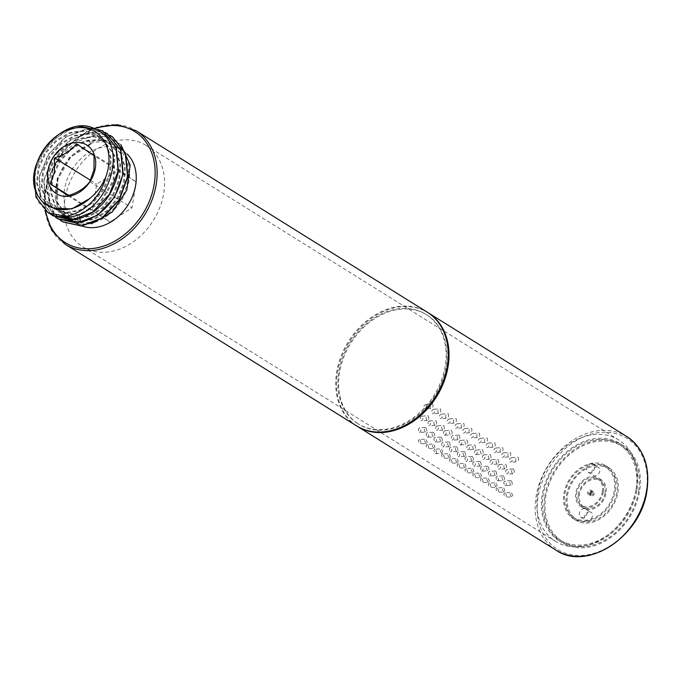 <?xml version="1.0" encoding="UTF-8"?>
<svg xmlns="http://www.w3.org/2000/svg" width="681" height="681" viewBox="0 0 681 681"><rect width="100%" height="100%" fill="white"/><g stroke="black" fill="none" stroke-linecap="round" stroke-linejoin="round"><path stroke-width="0.51" stroke-dasharray="3.4 2.55" d="M537.632 493.376A59.758 46.002 -58.1 0 0 555.407 541.335A59.758 46.002 -58.1 0 0 636.394 487.86A59.758 46.002 121.9 0 0 618.62 439.9A59.758 46.002 121.9 0 0 537.632 493.376M584.068 508.596A4.784 3.677 121.9 0 1 585.856 509.03A4.784 3.677 121.9 0 1 586.979 513.985A4.784 3.677 121.9 0 1 582.595 517.586A4.784 3.677 121.9 0 1 580.799 517.151A4.784 3.677 121.9 0 1 579.684 512.197A4.784 3.677 121.9 0 1 584.068 508.596M591.431 463.65A4.784 3.677 121.9 0 1 593.219 464.084A4.784 3.677 121.9 0 1 594.343 469.039A4.784 3.677 121.9 0 1 589.959 472.64A4.784 3.677 121.9 0 1 588.163 472.205A4.784 3.677 121.9 0 1 587.039 467.26A4.784 3.677 121.9 0 1 591.431 463.65M145.955 145.317A59.758 46.002 121.9 0 0 64.967 198.792A59.758 46.002 -58.1 0 0 82.733 246.743A59.758 46.002 -58.1 0 0 163.721 193.268A59.758 46.002 121.9 0 0 145.955 145.317L618.62 439.9M511.652 496.841C509.754 494.338 509.567 492.865 511.09 492.414C512.895 494.934 513.082 496.406 511.652 496.841L505.37 497.19C506.86 496.755 506.715 495.274 504.962 492.755L511.09 492.414M510.92 485.298C509.311 482.778 509.422 481.288 511.244 480.829C512.767 483.357 512.657 484.855 510.92 485.298L505.396 485.774M510.75 480.684L511.244 480.829M503.88 491.997C501.982 489.494 501.795 488.022 503.319 487.57C505.123 490.09 505.311 491.563 503.88 491.997L497.598 492.346C499.088 491.912 498.952 490.431 497.19 487.919L503.319 487.57M503.148 480.454C501.548 477.934 501.65 476.445 503.472 475.985C504.996 478.522 504.885 480.011 503.148 480.454L503.642 480.599M502.978 475.849L503.472 475.985M496.117 487.153C494.21 484.651 494.023 483.178 495.555 482.727C497.351 485.247 497.539 486.719 496.117 487.153L489.835 487.502C491.316 487.068 491.18 485.596 489.418 483.076L495.555 482.727M495.385 475.61C493.776 473.091 493.878 471.601 495.708 471.141C497.224 473.678 497.113 475.168 495.385 475.61L489.86 476.087M495.206 471.005L495.708 471.141M488.345 482.31C486.447 479.816 486.26 478.334 487.783 477.892C489.588 480.403 489.775 481.876 488.345 482.31L482.063 482.659C483.544 482.225 483.408 480.752 481.646 478.232L487.783 477.892M487.613 470.775C486.004 468.247 486.115 466.757 487.937 466.298C489.452 468.834 489.35 470.324 487.613 470.775L488.098 470.911M487.434 466.162L487.937 466.298M480.573 477.466C478.675 474.972 478.488 473.499 480.011 473.048C481.816 475.559 482.003 477.032 480.573 477.466L474.291 477.815C475.781 477.381 475.636 475.908 473.882 473.389L480.011 473.048M479.841 465.932C478.232 463.403 478.343 461.914 480.165 461.454C481.688 463.991 481.578 465.481 479.841 465.932L480.326 466.068M479.671 461.318L480.165 461.454M472.801 472.623C470.903 470.128 470.716 468.656 472.239 468.205C474.044 470.716 474.231 472.197 472.801 472.623L466.519 472.98C468.009 472.537 467.873 471.065 466.11 468.545L472.239 468.205M472.069 461.088C470.469 458.56 470.571 457.07 472.393 456.619C473.916 459.147 473.806 460.637 472.069 461.088L472.554 461.224M471.899 456.474L472.393 456.619M465.038 467.779C463.131 465.285 462.944 463.812 464.476 463.361C466.272 465.881 466.459 467.353 465.038 467.779L458.747 468.136C460.237 467.702 460.101 466.221 458.339 463.701L464.476 463.361M464.306 456.244C462.697 453.716 462.799 452.227 464.629 451.775C466.144 454.304 466.034 455.793 464.306 456.244L464.791 456.389M464.127 451.631L464.629 451.775M457.266 462.935C455.368 460.441 455.18 458.968 456.704 458.517C458.5 461.037 458.688 462.51 457.266 462.935L450.984 463.293C452.465 462.859 452.329 461.377 450.567 458.858L456.704 458.517M456.534 451.401C454.925 448.881 455.036 447.391 456.857 446.932C458.373 449.46 458.27 450.95 456.534 451.401L457.019 451.546M456.355 446.787L456.857 446.932M449.494 458.1C447.596 455.598 447.408 454.125 448.932 453.674C450.737 456.193 450.924 457.666 449.494 458.1L443.212 458.449C444.693 458.015 444.557 456.534 442.803 454.014L448.932 453.674M448.762 446.557C447.153 444.038 447.264 442.548 449.085 442.088C450.601 444.616 450.499 446.115 448.762 446.557L449.247 446.702M448.583 441.943L449.085 442.088M441.722 453.257C439.824 450.754 439.637 449.281 441.16 448.83C442.965 451.35 443.152 452.822 441.722 453.257L442.173 453.401M435.031 449.179C433.456 449.622 433.593 451.103 435.44 453.606C436.93 453.171 436.793 451.699 435.031 449.179L441.16 448.83M440.99 441.714C439.39 439.194 439.492 437.704 441.314 437.245C442.837 439.781 442.727 441.271 440.99 441.714L435.465 442.19M440.82 437.108L441.314 437.245M433.959 448.413C432.052 445.919 431.865 444.438 433.388 443.986C435.193 446.506 435.38 447.979 433.959 448.413L427.668 448.762C429.158 448.328 429.021 446.855 427.259 444.335L433.388 443.986M433.227 436.87C431.618 434.35 431.72 432.861 433.542 432.401C435.065 434.938 434.955 436.427 433.227 436.87L433.712 437.015M433.048 432.265L433.542 432.401M426.187 443.569C424.289 441.075 424.101 439.594 425.625 439.151C427.421 441.663 427.608 443.135 426.187 443.569L419.905 443.918C421.386 443.484 421.25 442.012 419.487 439.492L425.625 439.151M425.455 432.035C423.846 429.507 423.957 428.017 425.778 427.557C427.293 430.094 427.191 431.584 425.455 432.035L419.93 432.512M425.276 427.421L425.778 427.557M512.418 473.635C511.09 471.09 511.474 469.584 513.568 469.115C514.819 471.661 514.436 473.167 512.418 473.635L512.938 473.78M513.048 468.979L513.568 469.115M516.096 461.854C515.066 459.292 515.738 457.768 518.13 457.283C519.075 459.837 518.394 461.36 516.096 461.854L509.967 462.195C512.223 461.709 512.844 460.186 511.848 457.641L518.13 457.283M504.655 468.792C503.319 466.247 503.702 464.748 505.804 464.28C507.047 466.817 506.664 468.324 504.655 468.792L505.166 468.937M499.275 464.476L505.804 464.28M508.324 457.011C507.294 454.448 507.966 452.925 510.358 452.439C511.303 454.993 510.622 456.517 508.324 457.011L502.195 457.351C504.451 456.866 505.072 455.342 504.076 452.797L510.358 452.439M496.883 463.948C495.547 461.412 495.938 459.905 498.032 459.437C499.275 461.982 498.892 463.48 496.883 463.948L497.402 464.093M497.505 459.292L498.032 459.437M500.561 452.167C499.522 449.605 500.203 448.081 502.595 447.604C503.531 450.15 502.85 451.673 500.561 452.167L494.423 452.507C496.679 452.022 497.309 450.499 496.304 447.953L502.595 447.604M489.111 459.113C487.783 456.568 488.166 455.061 490.26 454.593C491.503 457.138 491.12 458.645 489.111 459.113L489.63 459.249M483.731 454.789L490.26 454.593M492.789 447.323C491.75 444.761 492.431 443.246 494.823 442.761C495.759 445.306 495.087 446.83 492.789 447.323L486.651 447.664C488.907 447.179 489.537 445.663 488.541 443.11L494.823 442.761M481.339 454.27C480.011 451.724 480.394 450.218 482.488 449.749C483.74 452.295 483.357 453.801 481.339 454.27L481.859 454.406M481.969 449.613L482.488 449.749M485.017 442.48C483.987 439.926 484.659 438.402 487.051 437.917C487.996 440.462 487.315 441.986 485.017 442.48L478.888 442.829C481.135 442.335 481.765 440.82 480.769 438.266L487.051 437.917M473.576 449.426C472.239 446.881 472.623 445.374 474.725 444.906C475.968 447.451 475.585 448.958 473.576 449.426L468.179 449.894M468.196 445.102L474.725 444.906M477.245 437.636C476.215 435.082 476.887 433.559 479.279 433.073C480.224 435.627 479.543 437.142 477.245 437.636L471.116 437.985C473.372 437.491 473.993 435.976 472.997 433.422L479.279 433.073M465.804 444.582C464.468 442.037 464.851 440.53 466.953 440.062C468.196 442.607 467.813 444.114 465.804 444.582L466.323 444.719M466.425 439.926L466.953 440.062M469.473 432.801C468.443 430.239 469.124 428.715 471.507 428.23C472.452 430.784 471.771 432.307 469.473 432.801L463.344 433.142C465.6 432.648 466.23 431.133 465.225 428.579L471.507 428.23M458.032 439.739C456.704 437.193 457.087 435.687 459.181 435.219C460.424 437.764 460.041 439.271 458.032 439.739L452.644 440.207M458.653 435.082L459.181 435.219M461.709 427.957C460.671 425.395 461.352 423.871 463.744 423.386C464.68 425.94 464.008 427.464 461.709 427.957L455.572 428.298C457.828 427.813 458.458 426.289 457.462 423.735L463.744 423.386M450.26 434.895C448.932 432.35 449.315 430.843 451.409 430.375C452.661 432.92 452.278 434.427 450.26 434.895L450.779 435.04M450.89 430.239L451.409 430.375M453.938 423.114C452.899 420.552 453.58 419.028 455.972 418.543C456.917 421.096 456.236 422.62 453.938 423.114L447.809 423.454C450.056 422.969 450.686 421.445 449.69 418.9L455.972 418.543M442.497 430.051C441.16 427.506 441.543 426.008 443.646 425.54C444.889 428.077 444.506 429.583 442.497 430.051L443.008 430.196M443.118 425.395L443.646 425.54M446.166 418.27C445.136 415.708 445.808 414.184 448.2 413.699C449.145 416.253 448.464 417.776 446.166 418.27L440.037 418.611C442.292 418.125 442.914 416.602 441.918 414.057L448.2 413.699M434.725 425.208C433.388 422.671 433.771 421.164 435.874 420.696C437.117 423.241 436.734 424.74 434.725 425.208L435.236 425.353M429.345 420.892L435.874 420.696M438.394 413.427C437.364 410.864 438.045 409.341 440.428 408.864C441.373 411.409 440.692 412.933 438.394 413.427L432.265 413.767C434.521 413.282 435.15 411.758 434.146 409.213L440.428 408.864M426.953 420.373C425.625 417.828 426.008 416.321 428.102 415.853C429.345 418.398 428.962 419.905 426.953 420.373L427.472 420.509M427.574 415.716L428.102 415.853M430.63 408.583C429.592 406.021 430.273 404.505 432.665 404.02C433.601 406.566 432.929 408.089 430.63 408.583L424.493 408.923C426.749 408.438 427.379 406.923 426.383 404.369L432.665 404.02M136.217 181.955L131.969 207.901L110.092 221.98L92.463 210.114L96.719 184.159L118.596 170.08L136.217 181.955L94.072 155.685M89.824 181.631L131.969 207.901M76.442 143.81L118.596 170.08M90.522 180.303L96.719 184.159M68.875 195.404L92.463 210.114M67.947 195.711L110.092 221.98M54.157 208.207L48.938 205.713L40.332 196.426L36.527 183.078L38.145 167.73L44.98 152.731L56.046 140.38L69.709 132.574L83.95 130.514L96.651 134.557L105.955 144.134L110.45 157.83L109.505 173.57L103.299 188.995L92.82 201.78L79.72 210.012L66.031 212.463L53.876 208.795L45.142 199.55L41.243 186.177L42.818 170.752L49.67 155.668L60.805 143.257L74.552 135.442L88.862 133.459L101.588 137.639L114.085 155.259L113.225 180.133L99.52 202.827L78.409 214.762L58.464 211.646L49.79 202.385L45.933 189.037L47.517 173.664L54.352 158.622L65.436 146.236L79.132 138.413L93.408 136.379L106.117 140.456L115.395 150.075L119.856 163.78L118.877 179.52L112.646 194.936L102.15 207.696L89.041 215.903L75.353 218.32L63.222 214.617L54.523 205.373L50.632 192.033L52.199 176.643L59.026 161.593L70.109 149.19L83.814 141.35L98.09 139.307L110.816 143.385L120.094 153.004L124.555 166.726L123.567 182.474L117.319 197.899L106.815 210.659L93.697 218.848L80 221.248L67.87 217.511L56.489 201.576L57.178 178.601L69.854 156.732L90.233 143.717L91.058 144.04C76 149.335 65.291 159.95 58.915 175.877C56.242 181.742 55.059 189.08 55.365 197.89L59.17 210.506L67.155 219.742L78.332 224.398L91.331 223.845M48.581 213.068L38.545 202.402L34.05 187.02L35.821 169.297L43.627 151.965L56.336 137.681L72.058 128.649L88.436 126.274L103.018 130.956M49.713 206.198L41.107 196.911L37.302 183.564L38.919 168.216L45.755 153.216L56.821 140.865L70.483 133.059L84.725 130.999L97.426 135.042L106.73 144.619L111.224 158.315L110.279 174.055L104.074 189.48L93.603 202.266L80.494 210.497L66.806 212.949L54.65 209.28L45.916 200.035L42.018 186.662L43.593 171.237L50.445 156.153L61.579 143.742L75.336 135.928L89.645 133.944L102.363 138.124L114.859 155.745L113.999 180.618L100.294 203.313L79.183 215.247L59.238 212.131L50.564 202.87L46.708 189.522L48.291 174.149L55.127 159.107L66.21 146.721L79.915 138.898L94.182 136.864L106.9 140.941L116.17 150.552L120.631 164.266L119.652 180.005L113.421 195.421L102.925 208.182L89.815 216.388L76.136 218.805L63.997 215.102L55.297 205.858L51.415 192.51L52.982 177.128L59.8 162.078L70.884 149.675L84.589 141.835L98.873 139.792L111.59 143.87L120.877 153.489L125.338 167.211L124.342 182.959L118.094 198.384L107.589 211.144L94.472 219.333L80.775 221.734L68.645 217.997L57.264 202.061L57.953 179.086L70.628 157.217L91.007 144.202M80.188 126.377L64.618 131.68L50.607 142.55L40.051 157.473L34.356 174.353M50.845 214.336L40.136 198.563L39.14 176.796L48.13 154.553L64.976 137.256L85.644 129.203L105.163 132.42M53.127 215.903L40.851 200.01L39.438 176.983L48.887 154.051L66.593 136.583L88.036 129.194L107.717 133.876M55.544 217.265L44.835 201.491L43.839 179.724L52.829 157.481L69.675 140.184L90.343 132.131L109.862 135.349M57.825 218.831L45.55 202.938L44.137 179.912L53.578 156.979L71.292 139.511L92.735 132.123L112.118 136.626M62.669 221.844L53.671 212.898L48.734 200.188L52.905 169.671A49.245 37.906 121.9 0 1 62.992 153.208L52.088 170.701L47.73 189.922L50.632 207.458L60.243 220.193M55.365 197.89A44.461 34.22 121.9 0 0 96.736 221.606A44.461 34.22 121.9 0 0 129.552 169.084A44.461 34.22 121.9 0 0 90.156 142.227L89.092 140.014L90.233 143.717M89.092 140.014C73.693 143.955 61.63 153.838 52.905 169.671M120.946 144.687L108.568 136.941L93.254 135.808L77.268 141.503L62.992 153.208M90.156 142.227L90.207 143.529L91.058 144.04M90.224 143.521A43.022 33.122 121.9 0 1 115.089 145.794A43.022 33.122 121.9 0 1 127.883 180.32A43.022 33.122 -58.1 0 1 69.573 218.822L77.345 223.666A43.022 33.122 -58.1 0 0 82.137 226.007M77.345 223.666A43.022 33.122 -58.1 0 1 64.542 189.139A43.022 33.122 121.9 0 1 122.852 150.637A43.022 33.122 121.9 0 1 127.109 153.957M69.573 218.822A43.022 33.122 -58.1 0 1 56.778 184.296A43.022 33.122 121.9 0 1 58.915 175.877M356.589 425.872A66.934 51.518 121.9 0 1 336.678 372.166A66.934 51.518 121.9 0 1 427.387 312.273M356.98 426.11A66.934 51.518 121.9 0 1 337.461 372.652A66.934 51.518 121.9 0 1 427.779 312.511M506.485 473.967C508.486 473.499 508.852 472.001 507.592 469.456C505.515 469.924 505.14 471.422 506.485 473.967L507.005 474.112M507.592 469.456L507.064 469.311M511.848 457.641C509.516 458.117 508.886 459.641 509.967 462.195M498.713 469.124C500.714 468.656 501.088 467.157 499.82 464.612C497.743 465.08 497.377 466.587 498.713 469.124L499.233 469.269M499.82 464.612L499.292 464.468M504.076 452.797C501.744 453.274 501.114 454.797 502.195 457.351M490.95 464.28C492.95 463.821 493.316 462.314 492.048 459.769C489.971 460.237 489.605 461.744 490.95 464.28L491.461 464.425M492.048 459.769L497.479 459.3M496.304 447.953C493.972 448.43 493.342 449.954 494.423 452.507M483.178 459.445C485.178 458.977 485.544 457.47 484.285 454.925C482.199 455.393 481.833 456.9 483.178 459.445L483.689 459.581M484.285 454.925L483.757 454.789M488.541 443.11C486.2 443.595 485.579 445.11 486.651 447.664M475.406 454.602C477.407 454.133 477.773 452.627 476.513 450.081C474.436 450.55 474.061 452.056 475.406 454.602L481.893 454.406M476.513 450.081L481.944 449.613M480.769 438.266C478.437 438.751 477.807 440.267 478.888 442.829M467.634 449.758C469.635 449.29 470.009 447.783 468.741 445.238C466.664 445.706 466.298 447.213 467.634 449.758L468.153 449.894M468.741 445.238L468.213 445.102M472.997 433.422C470.665 433.908 470.035 435.423 471.116 437.985M459.862 444.914C461.871 444.446 462.237 442.939 460.969 440.394C458.892 440.862 458.526 442.369 459.862 444.914L466.357 444.719M460.969 440.394L466.4 439.926M465.225 428.579C462.893 429.064 462.263 430.579 463.344 433.142M452.099 440.071C454.099 439.603 454.465 438.096 453.197 435.559C451.12 436.027 450.754 437.525 452.099 440.071L452.61 440.207M453.197 435.559L452.678 435.414M457.462 423.735C455.121 424.22 454.499 425.744 455.572 428.298M444.327 435.227C446.327 434.759 446.693 433.261 445.434 430.715C443.357 431.184 442.982 432.682 444.327 435.227L450.813 435.031M445.434 430.715L450.865 430.239M449.69 418.9C447.349 419.377 446.727 420.901 447.809 423.454M436.555 430.383C438.555 429.915 438.93 428.417 437.662 425.872C435.585 426.34 435.219 427.847 436.555 430.383L437.074 430.528M437.662 425.872L443.093 425.404M441.918 414.057C439.585 414.533 438.956 416.057 440.037 418.611M428.783 425.54C430.792 425.08 431.158 423.573 429.89 421.028C427.813 421.496 427.447 423.003 428.783 425.54L429.302 425.685M429.89 421.028L429.37 420.892M434.146 409.213C431.814 409.69 431.184 411.213 432.265 413.767M421.02 420.705C423.02 420.237 423.386 418.73 422.118 416.185C420.041 416.653 419.675 418.16 421.02 420.705L421.53 420.841M422.118 416.185L427.549 415.716M426.383 404.369C424.042 404.854 423.412 406.37 424.493 408.923M357.917 423.735A64.406 49.577 -58.1 0 1 342.832 357.082A64.406 49.577 -58.1 0 1 401.901 308.519A64.406 49.577 121.9 0 1 426.051 314.409A64.406 49.577 121.9 0 1 441.143 381.062A64.406 49.577 121.9 0 1 382.075 429.626A64.406 49.577 -58.1 0 1 357.917 423.735L358.7 424.212A64.406 49.577 -58.1 0 0 382.85 430.111A64.406 49.577 121.9 0 0 441.918 381.547A64.406 49.577 121.9 0 0 426.834 314.894A64.406 49.577 121.9 0 0 402.684 309.004A64.406 49.577 -58.1 0 0 343.607 357.568A64.406 49.577 -58.1 0 0 358.7 424.212M504.962 492.755C503.387 493.206 503.523 494.687 505.37 497.19M504.944 485.63C506.698 485.187 506.817 483.689 505.311 481.161C503.472 481.62 503.353 483.11 504.944 485.63L505.43 485.774M505.311 481.161L504.808 481.016M497.19 487.919C495.615 488.362 495.759 489.843 497.598 492.346M497.173 480.795C498.926 480.343 499.045 478.854 497.539 476.317C495.708 476.777 495.581 478.266 497.173 480.795L503.608 480.599M497.539 476.317L497.036 476.181M489.418 483.076C487.851 483.527 487.988 485 489.835 487.502M489.401 475.951C491.154 475.5 491.282 474.01 489.767 471.473C487.937 471.933 487.817 473.423 489.401 475.951L489.886 476.087M489.767 471.473L489.273 471.337M481.646 478.232C480.079 478.683 480.216 480.156 482.063 482.659M481.629 471.107C483.382 470.656 483.51 469.166 481.995 466.63C480.165 467.089 480.045 468.579 481.629 471.107L488.064 470.911M481.995 466.63L481.501 466.494M473.882 473.389C472.308 473.84 472.444 475.312 474.291 477.815M473.857 466.264C475.619 465.813 475.738 464.323 474.231 461.786C472.393 462.246 472.273 463.735 473.857 466.264L474.351 466.408M474.231 461.786L473.729 461.65M466.11 468.545C464.536 468.996 464.68 470.469 466.519 472.98M466.093 461.42C467.847 460.969 467.966 459.479 466.459 456.951C464.629 457.402 464.502 458.892 466.093 461.42L466.579 461.565M466.459 456.951L465.957 456.806M458.339 463.701C456.772 464.153 456.908 465.634 458.747 468.136M458.322 456.576C460.075 456.125 460.194 454.636 458.688 452.107C456.857 452.559 456.73 454.057 458.322 456.576L458.807 456.721M458.688 452.107L458.185 451.963M450.567 458.858C449 459.309 449.137 460.79 450.984 463.293M450.55 451.733C452.303 451.29 452.431 449.792 450.916 447.264C449.085 447.723 448.966 449.213 450.55 451.733L451.043 451.878M450.916 447.264L450.422 447.119M442.803 454.014C441.228 454.465 441.365 455.947 443.212 458.449M442.778 446.898C444.54 446.447 444.659 444.957 443.152 442.42C441.314 442.88 441.194 444.37 442.778 446.898L443.271 447.034M443.152 442.42L442.65 442.275M435.44 453.606L442.173 453.393M435.014 442.054C436.768 441.603 436.887 440.113 435.38 437.577C433.55 438.036 433.422 439.526 435.014 442.054L435.5 442.19M435.38 437.577L434.878 437.44M427.259 444.335C425.693 444.787 425.829 446.259 427.668 448.762M427.242 437.211C428.996 436.759 429.115 435.27 427.608 432.733C425.778 433.193 425.651 434.682 427.242 437.211L433.678 437.015M427.608 432.733L427.106 432.597M419.487 439.492C417.921 439.943 418.057 441.416 419.905 443.918M419.47 432.367C421.224 431.916 421.352 430.426 419.836 427.889C418.006 428.349 417.887 429.839 419.47 432.367L419.964 432.503M419.836 427.889L419.343 427.753M544.783 496.5A57.366 44.163 121.9 0 1 622.536 445.161A57.366 44.163 121.9 0 1 639.595 491.197A57.366 44.163 121.9 0 1 561.851 542.536A57.366 44.163 121.9 0 1 544.783 496.5M638.608 491.248A56.174 43.235 121.9 0 1 562.48 541.523A56.174 43.235 121.9 0 1 545.77 496.44A56.174 43.235 121.9 0 1 621.906 446.174A56.174 43.235 121.9 0 1 638.608 491.248M566.515 495.283A31.071 23.92 121.9 0 1 608.627 467.472A31.071 23.92 121.9 0 1 617.871 492.414A31.071 23.92 121.9 0 1 575.751 520.216A31.071 23.92 121.9 0 1 566.515 495.283M616.884 492.465A29.879 23.001 121.9 0 1 576.39 519.203A29.879 23.001 121.9 0 1 567.503 495.223A29.879 23.001 121.9 0 1 607.997 468.485A29.879 23.001 121.9 0 1 616.884 492.465M578.365 494.619A16.736 12.879 121.9 0 1 601.042 479.645A16.736 12.879 121.9 0 1 606.022 493.07A16.736 12.879 121.9 0 1 583.345 508.043A16.736 12.879 121.9 0 1 578.365 494.619M589.244 511.823A4.784 3.677 121.9 0 1 591.04 512.265A4.784 3.677 121.9 0 1 592.164 517.211A4.784 3.677 121.9 0 1 587.771 520.812A4.784 3.677 121.9 0 1 585.983 520.378A4.784 3.677 121.9 0 1 584.86 515.432A4.784 3.677 121.9 0 1 589.244 511.823M596.607 466.877A4.784 3.677 121.9 0 1 598.403 467.319A4.784 3.677 121.9 0 1 599.518 472.265A4.784 3.677 121.9 0 1 595.134 475.866A4.784 3.677 121.9 0 1 593.347 475.432A4.784 3.677 121.9 0 1 592.223 470.486A4.784 3.677 121.9 0 1 596.607 466.877M605.026 493.129A15.535 11.96 121.9 0 1 583.975 507.03A15.535 11.96 121.9 0 1 579.352 494.568A15.535 11.96 121.9 0 1 600.412 480.658A15.535 11.96 121.9 0 1 605.026 493.129M590.214 493.955A2.392 1.839 121.9 0 1 593.457 491.818A2.392 1.839 121.9 0 1 594.164 493.734A2.392 1.839 121.9 0 1 590.929 495.879A2.392 1.839 121.9 0 1 590.214 493.955M593.177 493.793A1.192 0.919 121.9 0 1 591.202 493.904A1.192 0.919 121.9 0 1 593.177 493.793M636.02 489.639A56.174 43.235 121.9 0 1 559.893 539.905A56.174 43.235 121.9 0 1 543.183 494.832A56.174 43.235 121.9 0 1 619.31 444.557A56.174 43.235 121.9 0 1 636.02 489.639M637.007 489.579A57.366 44.163 -58.1 0 0 619.948 443.544A57.366 44.163 -58.1 0 0 542.195 494.883A57.366 44.163 -58.1 0 0 559.254 540.918A57.366 44.163 -58.1 0 0 637.007 489.579M615.275 490.797A31.071 23.92 -58.1 0 0 606.039 465.864A31.071 23.92 -58.1 0 0 563.928 493.665A31.071 23.92 -58.1 0 0 573.164 518.607A31.071 23.92 -58.1 0 0 615.275 490.797M614.288 490.848A29.879 23.001 121.9 0 1 573.794 517.594A29.879 23.001 121.9 0 1 564.915 493.614A29.879 23.001 121.9 0 1 605.409 466.877A29.879 23.001 121.9 0 1 614.288 490.848M603.426 491.461A16.736 12.879 -58.1 0 0 598.454 478.036A16.736 12.879 -58.1 0 0 575.777 493.01A16.736 12.879 -58.1 0 0 580.748 506.434A16.736 12.879 -58.1 0 0 603.426 491.461M602.438 491.512A15.535 11.96 121.9 0 1 581.387 505.421A15.535 11.96 121.9 0 1 576.764 492.95A15.535 11.96 121.9 0 1 597.816 479.049A15.535 11.96 121.9 0 1 602.438 491.512M591.576 492.125A2.392 1.839 -58.1 0 0 590.87 490.201A2.392 1.839 -58.1 0 0 587.626 492.346A2.392 1.839 -58.1 0 0 588.333 494.261A2.392 1.839 -58.1 0 0 591.576 492.125M590.589 492.176A1.192 0.919 121.9 0 1 588.614 492.286A1.192 0.919 121.9 0 1 590.589 492.176M76.255 219.597L78.409 214.762L79.183 215.247L79.898 218.669M45.806 211.144A65.495 50.411 121.9 0 1 45.976 190.178A65.495 50.411 121.9 0 1 97.136 128.028M65.478 244.436A66.934 51.518 121.9 0 1 45.567 190.731A66.934 51.518 121.9 0 1 136.277 130.837M556.011 550.163A66.934 51.518 121.9 0 1 536.109 496.458A66.934 51.518 121.9 0 1 626.818 436.564M646.312 490.822A65.495 50.411 121.9 0 1 582.11 555.424A65.495 50.411 121.9 0 1 538.075 496.875A65.495 50.411 121.9 0 1 602.276 432.273A65.495 50.411 121.9 0 1 646.312 490.822M82.733 246.743L555.407 541.335M49.73 206.156L48.955 205.671M97.383 135.093L96.608 134.608M54.659 209.28L53.884 208.795M102.354 138.158L101.58 137.681M59.238 212.131L58.464 211.646M106.9 140.941L106.117 140.456M63.997 215.094L63.222 214.609M111.59 143.878L110.816 143.393M68.645 217.988L67.87 217.503M115.089 145.794L122.852 150.637M44.963 210.455L45.338 190.433L51.552 170.148L62.924 151.701L78.272 137.017L96.004 127.636M513.023 468.979L507.047 469.32M512.972 473.772L507.03 474.104M505.2 468.928L499.258 469.26M497.436 464.084L491.495 464.416M489.665 459.249L483.723 459.581M458.628 435.082L452.652 435.423M443.042 430.188L437.1 430.52M435.278 425.344L429.336 425.676M427.506 420.509L421.565 420.841M426.051 314.409L426.834 314.894M510.793 480.684L504.851 481.016M503.021 475.84L497.079 476.172M495.249 470.997L489.307 471.337M487.485 466.162L481.544 466.494M479.713 461.318L473.772 461.65M480.292 466.068L474.317 466.408M471.942 456.474L466 456.806M472.52 461.233L466.545 461.565M464.17 451.631L458.228 451.963M464.757 456.389L458.781 456.721M456.406 446.787L450.464 447.119M456.985 451.546L451.009 451.878M448.634 441.943L442.693 442.275M449.213 446.702L443.237 447.034M440.862 437.1L434.921 437.432M433.09 432.265L427.149 432.597M425.327 427.421L419.385 427.753M559.893 539.905L562.48 541.523M619.31 444.557L621.906 446.174M619.948 443.544L622.536 445.161M559.254 540.918L561.851 542.536M573.794 517.594L576.39 519.203M605.409 466.877L607.997 468.485M606.039 465.864L608.627 467.472M573.164 518.607L575.751 520.216M581.387 505.421L583.975 507.03M597.816 479.049L600.412 480.658M598.454 478.036L601.042 479.645M580.748 506.434L583.345 508.043M588.971 493.248L591.559 494.857M590.231 491.222L592.828 492.831M590.87 490.201L593.457 491.818M588.333 494.261L590.929 495.879M585.856 509.03L591.04 512.265M580.799 517.151L585.983 520.378M593.219 464.084L598.403 467.319M588.163 472.205L593.347 475.432"/><path stroke-width="1.02" d="M54.565 157.89L54.446 172.114L50.317 183.844L67.947 195.711C77.915 192.689 85.21 187.999 89.824 181.631L93.952 169.909L94.072 155.685L76.442 143.81C71.828 150.178 64.542 154.868 54.565 157.89L90.522 180.303M50.317 183.844L68.875 195.404M95.314 168.071A28.687 22.081 121.9 0 1 67.189 196.366A28.687 22.081 121.9 0 1 47.908 170.727A28.687 22.081 121.9 0 1 76.025 142.431A28.687 22.081 121.9 0 1 95.314 168.071M37.847 195.592C41.694 202.104 47.125 206.309 54.157 208.207C66.176 211.8 78.085 208.539 89.883 198.435C96.957 192.553 102.252 185.411 105.785 177.026A44.461 34.22 -58.1 0 0 71.113 128.811A44.461 34.22 -58.1 0 0 37.847 195.592C19.298 165.142 65.129 110.722 96.319 129.628C130.028 143.776 109.283 212.847 69.598 217.018L48.283 212.881L54.122 215.647C74.025 221.444 100.201 201.184 105.785 177.026M50.845 214.336L52.982 215.809L71.888 220.014L92.565 212.149L109.496 194.196L118.171 170.786L115.915 147.164L102.72 130.769L116.213 147.351L118.468 170.965C112.867 196.826 98.796 213.042 76.255 219.597L53.127 215.903M89.883 198.435L71.897 208.88L53.935 208.326M102.72 130.769L80.188 126.377M34.356 174.353L35.965 197.192L48.283 212.881M105.163 132.42L107.419 133.697L120.614 150.092L122.869 173.715C117.268 199.576 103.197 215.783 80.656 222.338L57.681 218.737L55.544 217.265M69.598 217.018A49.245 37.906 121.9 0 1 54.122 215.647M107.419 133.697L120.912 150.28L123.167 173.893L114.493 197.303L97.553 215.264L76.885 223.13L57.825 218.831M109.862 135.349L112.118 136.626L125.313 153.021L127.568 176.643L118.894 200.052L101.954 218.005L81.277 225.879L62.371 221.665L60.243 220.193M112.416 136.804L125.61 153.208L127.866 176.822L119.192 200.24L102.252 218.192L81.575 226.058L62.669 221.844M91.331 223.845L112.246 212.029L126.811 190.144L130.148 165.049L120.946 144.687M127.109 153.957A43.022 33.122 121.9 0 1 135.655 185.164A43.022 33.122 -58.1 0 1 82.137 226.007M427.387 312.273A66.934 51.518 121.9 0 1 447.289 365.978A66.934 51.518 121.9 0 1 356.589 425.872L65.478 244.436A66.934 51.518 121.9 0 0 156.179 184.542A66.934 51.518 121.9 0 0 136.277 130.837L427.387 312.273M427.779 312.511A66.934 51.518 121.9 0 1 428.162 312.758A66.934 51.518 121.9 0 1 448.072 366.463A66.934 51.518 121.9 0 1 357.363 426.357A66.934 51.518 121.9 0 1 356.98 426.11M79.898 218.669L80.656 222.338M97.136 128.028A65.495 50.411 121.9 0 1 154.221 184.125A65.495 50.411 121.9 0 1 99.605 247.254A65.495 50.411 121.9 0 1 45.806 211.144M428.162 312.758L626.818 436.564A66.934 51.518 121.9 0 1 646.72 490.269A66.934 51.518 121.9 0 1 556.011 550.163L357.363 426.357M96.004 127.636L117.294 124.7L136.277 130.837M44.963 210.455L51.782 230.399L65.478 244.436M626.818 436.564C643.511 448.107 650.227 466.11 646.95 490.567C641.264 536.168 587.082 571.997 556.011 550.163"/></g></svg>
